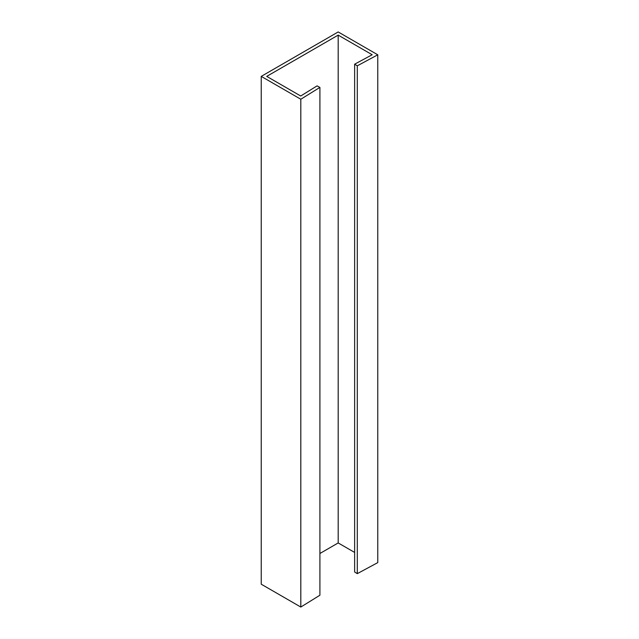 <?xml version="1.0" encoding="UTF-8"?>
<svg xmlns="http://www.w3.org/2000/svg" width="639" height="639" viewBox="0 0 639 639"><rect width="100%" height="100%" fill="white"/><g stroke="black" fill="none" stroke-linecap="round" stroke-linejoin="round"><path stroke-width="0.96" d="M354.637 64.188L357.289 65.825L377.769 54.802L377.769 562.616L357.289 573.646L354.637 572.001L354.637 64.188L372.178 54.746L338.191 35.121L266.727 76.384L300.713 96.002L317.064 85.882L319.907 87.407L319.907 595.229L300.809 607.05L261.231 584.198L261.231 76.384L338.191 31.95L377.769 54.802M354.637 552.431L338.191 542.942L338.191 35.121M319.907 553.494L338.191 542.942M319.907 87.407L300.809 99.237L261.231 76.384M300.809 99.237L300.809 607.05M357.289 65.825L357.289 573.646"/></g></svg>
